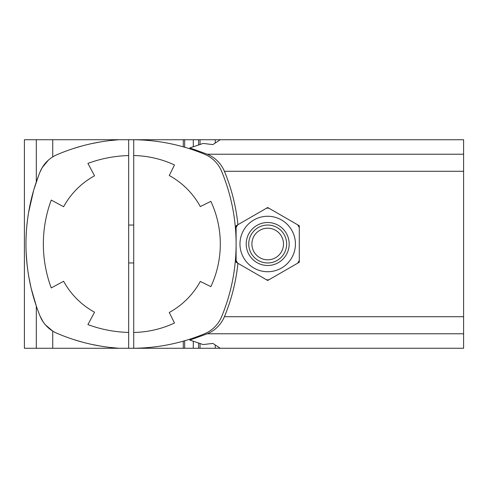 <?xml version="1.0" encoding="UTF-8"?>
<svg xmlns="http://www.w3.org/2000/svg" width="488" height="488" viewBox="0 0 488 488"><rect width="100%" height="100%" fill="white"/><g stroke="black" fill="none" stroke-linecap="round" stroke-linejoin="round"><path stroke-width="0.73" d="M94.544 139.727L224.187 139.739M128.673 155.568L128.673 332.432A126.386 126.386 0 0 1 87.913 324.593L94.544 312.204A77.726 77.726 0 0 1 63.629 281.283L51.234 287.92A126.386 126.386 0 0 1 51.234 200.08L63.629 206.717A77.726 77.726 0 0 1 94.544 175.796L87.913 163.407A126.386 126.386 0 0 1 128.673 155.568L128.673 139.727L119.621 139.727A12.639 12.639 0 0 0 118.749 139.757A189.582 189.582 0 0 0 56.852 154.763A31.598 31.598 0 0 0 40.077 171.88A191.381 191.381 0 0 0 40.077 316.12L43.212 321.97M118.767 139.727L24.4 139.727L24.4 348.273L36.307 348.273L36.307 306.049L31.201 288.432M299.296 262.245L267.699 280.484L299.296 262.245L299.296 225.755L267.699 207.516L266.119 208.425L267.699 208.004L269.278 208.425L267.699 207.516L237.93 224.7C236.015 206.241 231.513 188.441 224.419 171.288C220.972 163.358 215.287 157.673 207.357 154.226L189.801 147.931L203.148 143.429L212.884 144.588L220.289 139.739L463.6 139.739L224.187 139.727M200.031 139.727L200.031 144.558M200.031 343.442L200.031 348.273L215.239 348.273L215.239 344.931M215.239 139.727L215.239 143.069M224.187 348.261L215.239 348.273M200.031 348.273L94.544 348.273M40.077 316.12A31.598 31.598 0 0 0 56.852 333.237A189.582 189.582 0 0 0 118.749 348.243A12.639 12.639 0 0 0 119.621 348.273L128.673 348.273L128.673 332.432M118.767 348.273L36.307 348.273M463.6 348.261L463.6 333.774L207.357 333.774L189.801 340.069L203.148 344.571L212.884 343.412L220.289 348.261L463.6 348.261L224.187 348.273M38.576 175.686L33.91 189.454M33.629 190.405L28.566 212.579M28.475 213.152L27.615 218.99M27.541 219.515L26.913 225.059M26.864 225.505L26.413 231.001M26.376 231.562L26.114 236.552M25.992 241.316L25.98 242.005M26.004 247.428L26.035 248.898M26.175 252.882L27.035 264.148M27.078 264.557L27.767 270.169M27.853 270.791L28.737 276.421M28.853 277.08L31.073 287.896M48.367 160.162L42.151 167.701M42.053 167.866L40.077 171.88M73.822 339.599L82.539 342.173M91.384 344.327L100.357 346.059M109.477 347.371L118.767 348.255M118.767 139.745L109.428 140.636M100.199 141.965L91.116 143.728M82.228 145.912L73.572 148.48M43.609 322.544L44.963 324.313M45.549 324.996L52.741 331.096L52.741 348.273M37.966 310.691L38.576 312.314M198.592 139.727L198.592 145.064M198.592 342.936L198.592 348.273M183.281 139.727L183.281 146.845M183.281 341.155L183.281 348.273M184.684 139.727L184.684 147.248M184.684 340.752L184.684 348.273M193.291 139.727L193.291 146.839M193.291 341.161L193.291 348.273M207.357 154.226L463.6 154.226L463.6 333.774M207.357 333.774C215.287 330.327 220.972 324.642 224.419 316.712C231.513 299.559 236.015 281.759 237.93 263.3L236.101 262.245L236.101 225.755L237.93 224.7M189.801 340.069L189.801 339.19M189.801 148.809L189.801 147.931M463.6 154.226L463.6 139.739M237.93 263.3L267.699 280.484L237.93 263.3M299.296 225.755L297.717 224.846L299.296 227.579M133.724 139.739A189.582 189.582 0 0 1 204.539 154.226A31.598 31.598 0 0 1 221.601 171.288A189.582 189.582 0 0 1 221.601 316.712A31.598 31.598 0 0 1 204.539 333.774A189.582 189.582 0 0 1 133.724 348.261L133.724 139.739M133.724 332.456A101.114 101.114 0 0 0 174.484 323.032L169.275 312.479A78.043 78.043 0 0 0 200.306 281.442L210.865 286.657A101.114 101.114 0 0 0 210.865 201.343L200.306 206.558A78.043 78.043 0 0 0 169.275 175.521L174.484 164.968A101.114 101.114 0 0 0 133.724 155.544M267.699 228.201A15.799 15.799 0 0 0 251.899 244A15.799 15.799 0 0 0 267.699 259.799A15.799 15.799 0 0 0 283.498 244A15.799 15.799 0 0 0 267.699 228.201M267.699 262.959A18.959 18.959 0 0 0 286.657 244A18.959 18.959 0 0 0 267.699 225.041A18.959 18.959 0 0 0 248.74 244A18.959 18.959 0 0 0 267.699 262.959M267.699 216.269A27.731 27.731 0 0 1 295.429 244A27.731 27.731 0 0 1 267.699 271.731A27.731 27.731 0 0 1 239.968 244A27.731 27.731 0 0 1 267.699 216.269M267.699 222.516A21.484 21.484 0 0 1 289.183 244A21.484 21.484 0 0 1 267.699 265.484A21.484 21.484 0 0 1 246.214 244A21.484 21.484 0 0 1 267.699 222.516M236.101 227.579L237.68 224.846L266.119 208.425M236.101 260.421L237.68 263.154L266.119 279.575L267.699 279.996L269.278 279.575L297.717 263.154L299.296 260.421M269.278 208.425L297.717 224.846M36.307 181.951L36.307 139.727M52.741 156.904L52.741 139.727M463.6 316.712L224.419 316.712M224.419 171.288L463.6 171.288M128.673 225.041L133.724 225.041M128.673 262.959L133.724 262.959"/></g></svg>
